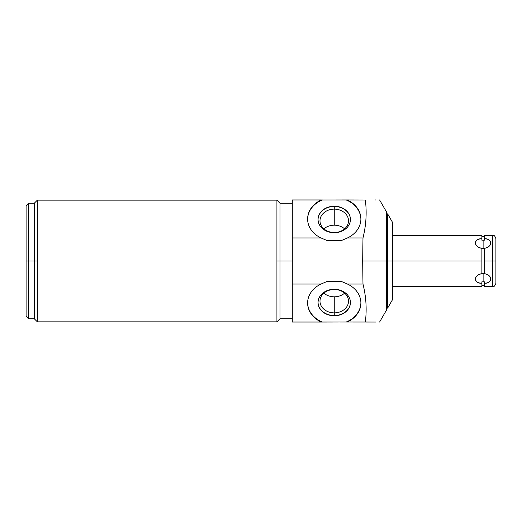 <?xml version="1.0" encoding="UTF-8"?>
<svg xmlns="http://www.w3.org/2000/svg" width="522" height="522" viewBox="0 0 522 522"><rect width="100%" height="100%" fill="white"/><g stroke="black" fill="none" stroke-linecap="round" stroke-linejoin="round"><path stroke-width="0.78" d="M386.45 213.876L387.631 213.876L392.596 222.483L392.596 261L481.884 261L481.884 248.315L483.118 248.394L483.118 240.127L484.344 240.185L481.884 240.185L481.884 235.389L392.596 235.389L392.596 261L387.631 261L387.631 213.876L387.631 308.124L387.631 261L392.596 261L392.596 299.517L387.631 308.124L386.45 308.124L386.45 261L362.673 261L362.979 237.96C366.144 225.25 366.933 212.598 365.341 200.004L292.287 199.946L321.33 199.946L292.287 199.946L292.287 237.96L321.056 237.96L326.85 240.44L341.642 240.44L326.85 240.44L321.056 237.96L292.287 237.96L292.287 284.04L292.287 200.004L321.16 200.004A26.635 21.82 0 0 0 307.615 218.959A26.635 21.82 0 0 0 321.056 237.96A26.635 21.82 0 0 1 307.615 219.005A26.635 21.82 0 0 1 321.16 200.004L346.112 199.946A26.635 21.82 180 0 1 360.878 219.24A26.635 21.82 180 0 0 346.112 199.946L365.341 200.004C366.933 212.598 366.144 225.25 362.979 237.96L362.673 261L386.45 261L386.45 213.876L386.45 261L387.631 261L386.45 261L386.45 310.166L379.585 322.054M379.585 199.946L386.45 211.834L386.45 261M374.737 322.054L365.341 321.996C366.933 309.396 366.144 296.744 362.979 284.04L362.673 261L362.979 284.04L347.437 284.04L341.642 281.56L326.85 281.56L321.056 284.04L292.287 284.04L321.056 284.04A26.635 21.82 180 0 0 307.615 303.041A26.635 21.82 180 0 0 321.16 321.996L292.287 322.054L321.16 321.996L292.287 321.996L292.287 284.04L292.287 322.054L322.381 322.054A26.635 21.82 0 0 1 307.615 302.76A26.635 21.82 0 0 0 322.381 322.054L347.332 321.996A26.635 21.82 180 0 0 360.885 302.995A26.635 21.82 180 0 0 347.437 284.04L341.642 281.56L326.85 281.56L321.056 284.04A26.635 21.82 180 0 0 307.615 302.995A26.635 21.82 180 0 0 321.16 321.996L374.737 322.054M375.09 199.946L375.501 199.946M307.615 219.24A26.635 21.82 180 0 1 322.381 199.946A26.635 21.82 180 0 0 307.615 219.24M334.25 206.216A16.189 13.259 0 0 0 318.061 219.475A16.189 13.259 0 0 0 334.25 232.734A16.189 13.259 0 0 0 350.432 219.475A16.189 13.259 0 0 0 334.25 206.216A16.189 13.259 0 0 0 318.061 219.475A16.189 13.259 0 0 0 334.25 232.734A16.189 13.259 0 0 0 350.432 219.475A16.189 13.259 0 0 0 334.25 206.216L334.25 206.216M341.642 240.44L347.437 237.96L362.979 237.96L347.437 237.96A26.635 21.82 0 0 0 360.885 218.959A26.635 21.82 0 0 0 347.332 200.004A26.635 21.82 0 0 1 360.885 219.005A26.635 21.82 0 0 1 347.437 237.96L341.642 240.44M360.878 302.76A26.635 21.82 0 0 1 346.112 322.054A26.635 21.82 0 0 0 360.878 302.76M347.332 321.996A26.635 21.82 180 0 0 360.885 303.041A26.635 21.82 180 0 0 347.437 284.04L362.979 284.04C366.144 296.744 366.933 309.396 365.341 321.996L347.332 321.996M334.25 289.266A16.189 13.259 180 0 0 318.061 302.525A16.189 13.259 180 0 0 334.25 315.784A16.189 13.259 180 0 0 350.432 302.525A16.189 13.259 180 0 0 334.25 289.266A16.189 13.259 180 0 0 318.061 302.525A16.189 13.259 180 0 0 334.25 315.784L334.25 315.549A16.189 13.259 0 0 1 318.061 302.408A16.189 13.259 180 0 0 334.25 315.549L334.25 315.784A16.189 13.259 180 0 0 350.432 302.525A16.189 13.259 180 0 0 334.25 289.266L334.25 289.501A14.257 11.68 0 0 1 348.507 301.181A14.257 11.68 0 0 1 334.25 312.867L334.25 315.549A16.189 13.259 180 0 0 350.432 302.408A16.189 13.259 0 0 1 334.25 315.549L334.25 312.867A14.257 11.68 0 0 1 319.986 301.181A14.257 11.68 0 0 1 334.25 289.501L334.25 289.266M375.52 322.054L375.09 322.054M292.287 261L279.994 261L279.994 203.221L279.994 261L292.287 261M276.921 321.852L276.921 261L276.921 321.852L37.369 321.852L276.921 321.852L279.994 318.779L279.994 261L279.994 318.779L292.287 318.779M276.921 261L279.994 261L276.921 261L276.921 200.148L37.369 200.148L276.921 200.148L276.921 261M37.369 321.852L37.369 200.148L37.369 321.852L34.295 318.779L34.295 261L37.369 261L34.295 261L34.295 203.221L34.295 261L28.56 261L28.56 203.221L28.56 261L26.1 261L26.1 205.681L28.56 203.221L34.295 203.221L37.369 200.148M26.1 261L26.1 205.681L26.1 261L28.56 261L28.56 318.779L28.56 261L34.295 261L34.295 318.779L28.56 318.779L26.1 316.319L26.1 261M334.25 289.501A14.257 11.68 180 0 0 319.986 301.181A14.257 11.68 180 0 0 334.25 312.867L334.25 296.809A14.257 11.68 0 0 1 323.888 293.155A14.257 11.68 180 0 0 334.25 296.809L334.25 312.867A14.257 11.68 180 0 0 348.507 301.181A14.257 11.68 180 0 0 334.25 289.501M344.605 293.155A14.257 11.68 0 0 1 334.25 296.809A14.257 11.68 180 0 0 344.605 293.155M318.061 219.592A16.189 13.259 180 0 1 334.25 206.451A16.189 13.259 180 0 1 350.432 219.592A16.189 13.259 0 0 0 334.25 206.451L334.25 209.133A14.257 11.68 180 0 1 348.507 220.819A14.257 11.68 180 0 1 334.25 232.499L334.25 232.499A14.257 11.68 180 0 1 319.986 220.819A14.257 11.68 180 0 1 334.25 209.133L334.25 206.451A16.189 13.259 0 0 0 318.061 219.592M334.25 225.191L334.25 209.133A14.257 11.68 0 0 0 319.986 220.819A14.257 11.68 0 0 0 334.25 232.499A14.257 11.68 0 0 0 348.507 220.819A14.257 11.68 0 0 0 334.25 209.133L334.25 225.191A14.257 11.68 180 0 1 344.605 228.845A14.257 11.68 0 0 0 334.25 225.191A14.257 11.68 0 0 0 323.888 228.845A14.257 11.68 180 0 1 334.25 225.191M484.344 281.815L483.118 281.873L484.344 281.815L484.344 285.384L481.884 285.384L481.884 281.815L484.344 281.815L484.344 283.25C492.722 283.746 492.722 274.644 484.344 273.685L484.344 261L492.624 261L492.624 286.611L484.344 286.611L484.344 283.25C493.016 283.055 493.016 275.407 484.344 273.685L481.884 273.698L481.884 261L481.884 273.685C473.219 275.407 473.219 283.055 481.884 283.25L481.884 286.611L392.596 286.611M481.884 240.185L481.884 236.616L484.344 236.616L484.344 238.75L484.344 235.389L492.624 235.389L492.624 261L484.344 261L484.344 248.315C493.016 246.593 493.016 238.945 484.344 238.75L484.344 240.185L484.344 238.75L484.344 240.185L481.884 240.185L481.884 238.75C473.219 238.945 473.219 246.593 481.884 248.315L481.884 261L392.596 261M481.884 238.75C473.513 238.254 473.513 247.356 481.884 248.315L484.344 248.315C492.722 247.356 492.722 238.254 484.344 238.75M481.884 273.698L481.884 273.685C473.513 274.644 473.513 283.746 481.884 283.25L481.884 281.815L483.118 281.873L483.118 273.606L481.884 273.698M483.118 240.127L483.118 248.394L484.344 248.302L484.344 273.698L483.118 273.606L483.118 281.873M495.9 238.665L495.9 261L492.624 261L492.624 235.389C493.727 236.238 494.06 233.823 495.9 238.665M492.624 286.611L492.624 261L495.9 261L495.9 283.335C494.83 286.102 493.734 287.191 492.624 286.611M276.921 200.148L279.994 203.221L292.287 203.221"/></g></svg>
